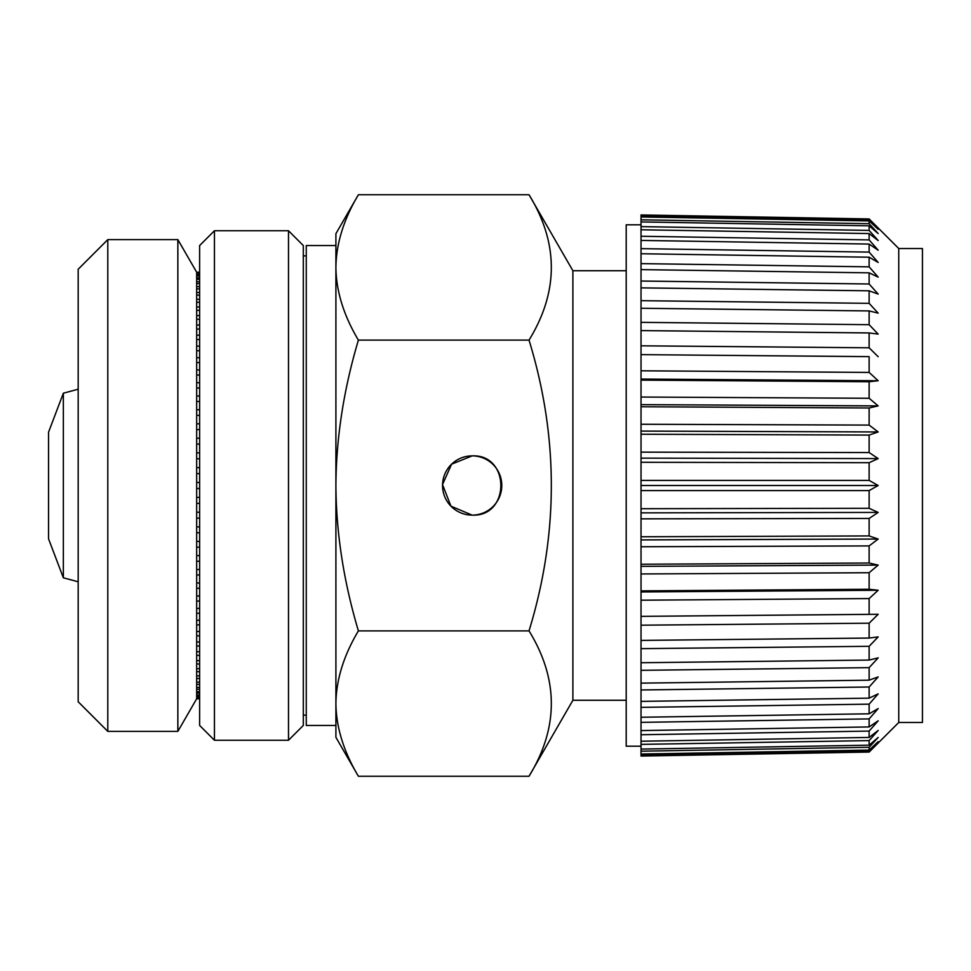 <?xml version="1.0" encoding="UTF-8"?>
<svg xmlns="http://www.w3.org/2000/svg" width="971" height="971" viewBox="0 0 971 971"><rect width="100%" height="100%" fill="white"/><g stroke="black" fill="none" stroke-linecap="round" stroke-linejoin="round"><path stroke-width="1.46" d="M641.03 746.189L626.21 746.189L626.21 224.811L641.03 224.811M641.03 756.045L641.03 755.098L869.13 751.141L869.13 752.064L641.03 756.045L869.13 752.064L898.745 722.485L898.745 248.515L869.13 218.936L878.172 229.338L869.13 220.927L869.13 223.694L878.172 233.562L869.13 225.818L869.13 230.406L878.172 240.541L869.13 233.562L869.13 239.91L878.172 250.202L869.13 244.061L869.13 252.096L878.172 262.437L869.13 257.194L869.13 266.843L878.172 277.123L869.13 272.839L641.03 269.622L641.03 214.955L869.13 218.936L641.03 214.955M641.03 269.622L641.03 755.098M641.03 754.03L869.13 750.073L878.172 741.662L869.13 751.141M869.13 750.073L869.13 747.306L641.03 751.19M641.03 749.078L869.13 745.182L878.172 737.438L869.13 747.306M641.03 744.381L869.13 740.594L869.13 745.182M641.03 741.225L869.13 737.438L878.172 730.459L869.13 740.594M869.13 737.438L869.13 731.09L641.03 734.731M641.03 730.58L869.13 726.939L878.172 720.798L869.13 731.09M869.13 726.939L869.13 718.904L641.03 722.351M641.03 717.253L869.13 713.806L878.172 708.563L869.13 718.904M869.13 713.806L869.13 704.157L641.03 707.374M641.03 701.378L869.13 698.161L878.172 693.877L869.13 704.157M869.13 698.161L869.13 687.007L641.03 689.968M641.03 683.135L869.13 680.186L878.172 676.908L869.13 687.007M641.03 670.318L869.13 667.66L869.13 680.186M641.03 662.744L869.13 660.074L878.172 657.853L869.13 667.66M869.13 660.074L869.13 646.31L641.03 648.652M641.03 640.399L869.13 638.056L878.172 636.891L869.13 646.31M869.13 638.056L869.13 623.2L641.03 625.19M869.13 623.2L878.172 614.279L641.03 616.354L869.13 614.364L869.13 598.585L641.03 600.199M641.03 591.946L878.172 590.259L869.13 598.585M878.172 590.259L869.13 589.263L869.13 572.732L641.03 573.958M641.03 590.878L869.13 589.263M641.03 566.372L878.172 565.098L869.13 572.72M878.172 565.098L869.13 563.022L869.13 545.908L641.03 546.746M641.03 564.248L869.13 563.022M641.03 539.912L878.172 539.051L869.13 545.908M878.172 539.051L869.13 535.931L869.13 518.441L641.03 518.854M641.03 536.757L869.13 535.931M641.03 512.858L878.172 512.421L869.13 518.441M878.172 512.421L869.13 508.294L869.13 490.598L641.03 490.598M641.03 508.707L869.13 508.294M641.03 485.5L878.172 485.5L869.13 490.598M878.172 485.5L869.13 480.402L869.13 462.706L641.03 462.293M641.03 480.402L869.13 480.402M641.03 458.142L878.172 458.579L869.13 462.706M878.172 458.579L869.13 452.559L869.13 435.069L641.03 434.243M641.03 452.146L869.13 452.559M641.03 431.088L878.172 431.949L869.13 435.069M878.172 431.949L869.13 425.092L869.13 407.978L641.03 406.752M641.03 424.254L869.13 425.092M641.03 404.628L878.172 405.902L869.13 407.978M878.172 405.902L869.13 398.28L869.13 381.737L641.03 380.122M641.03 397.042L869.13 398.268M641.03 379.054L878.172 380.741L869.13 381.737M878.172 380.741L869.13 372.415L869.13 356.636L641.03 354.646L869.13 356.636M641.03 370.801L869.13 372.415M878.172 356.721L869.13 347.8L869.13 332.944L641.03 330.601M641.03 345.81L869.13 347.8M641.03 322.348L869.13 324.69L878.172 334.109L869.13 332.944M641.03 308.256L869.13 310.926L869.13 324.69M641.03 300.682L869.13 303.34L878.172 313.148L869.13 310.926M641.03 287.865L869.13 290.815L869.13 303.34M641.03 281.032L869.13 283.993L878.172 294.092L869.13 290.815M869.13 283.993L869.13 272.839M641.03 263.627L869.13 266.843M641.03 253.747L869.13 257.206M641.03 248.649L869.13 252.096M641.03 240.42L869.13 244.061M641.03 236.269L869.13 239.91M641.03 229.775L869.13 233.562M641.03 226.619L869.13 230.406M641.03 221.922L869.13 225.818M641.03 219.81L869.13 223.694M641.03 216.97L869.13 220.927M641.03 215.902L869.13 219.859M898.745 722.485L922.45 722.485L922.45 248.515L898.745 248.515M442.558 484.723L450.957 506.17L472.173 515.128C510.394 516.948 510.37 454.064 472.173 455.872L451.576 464.199L442.558 484.505M358.396 340.117C343.698 315.478 336.197 291.251 335.905 267.438L335.905 485.5C336.197 437.872 343.698 389.42 358.396 340.117L529.025 340.117C558.75 437.047 558.75 533.965 529.025 630.883L358.396 630.883C343.698 581.58 336.197 533.128 335.905 485.5L335.905 703.562C336.197 679.749 343.698 655.522 358.396 630.883M472.173 515.128A29.628 29.628 0 0 0 501.789 485.5A29.628 29.628 0 0 0 472.173 455.872A29.628 29.628 0 0 0 442.545 485.5A29.628 29.628 0 0 0 472.173 515.128M358.396 776.254C343.698 751.615 336.197 727.376 335.905 703.562L335.905 737.305L358.396 776.254L529.025 776.254C558.75 727.789 558.75 679.336 529.025 630.883M358.396 194.746L335.905 233.695L335.905 267.438C336.197 243.624 343.698 219.385 358.396 194.746L529.025 194.746L572.89 270.727L572.89 700.273L529.025 776.254M529.025 194.746C558.75 243.211 558.75 291.664 529.025 340.117M335.905 703.562L335.905 725.446L306.278 725.446L306.278 245.554L335.905 245.554L335.905 267.438M572.89 270.727L626.21 270.727M572.89 700.273L626.21 700.273M214.445 230.734L199.625 245.554L199.625 725.446L214.445 740.266L288.496 740.266L288.496 230.734L214.445 230.734L214.445 740.266M288.496 230.734L303.316 245.554L303.316 725.446L288.496 740.266M63.358 577.806L48.55 538.82L48.55 432.18L63.358 393.194L63.358 577.806L78.178 581.775M63.358 393.194L78.178 389.225M107.793 239.619L78.178 269.246L78.178 701.754L107.793 731.381L177.851 731.381L177.851 239.619L107.793 239.619L107.793 731.381M177.851 731.381L196.664 698.792L196.664 272.208L177.851 239.619M196.664 697.287L199.625 697.287M196.664 697.918L199.625 697.918M196.664 695.005L199.625 695.005M196.664 696.049L199.625 696.049M196.664 691.704L199.625 691.704M196.664 693.16L199.625 693.16M196.664 687.407L199.625 687.407M196.664 689.264L199.625 689.264M196.664 682.115L199.625 682.115M196.664 684.361L199.625 684.361M196.664 675.865L199.625 675.865M196.664 678.498L199.625 678.498M196.664 668.691L199.625 668.691M196.664 671.701L199.625 671.701M196.664 660.632L199.625 660.632L196.664 660.632M196.664 663.982L199.625 663.982M196.664 651.711L199.625 651.711M196.664 655.401L199.625 655.401M196.664 641.977L199.625 641.977M196.664 645.994L199.625 645.994M196.664 631.49L199.625 631.49L196.664 631.49M196.664 635.811L199.625 635.811M196.664 620.287L199.625 620.287M196.664 624.887L199.625 624.887M196.664 608.429L199.625 608.429M196.664 613.284L199.625 613.284M196.664 595.976L199.625 595.976M196.664 601.061L199.625 601.061M196.664 582.976L199.625 582.976M196.664 588.268L199.625 588.268M196.664 569.504L199.625 569.504M196.664 574.99L199.625 574.99M196.664 555.618L199.625 555.618M196.664 561.262L199.625 561.262M196.664 541.405L199.625 541.405M196.664 547.171L199.625 547.171M196.664 526.901L199.625 526.901M196.664 532.776L199.625 532.776M196.664 512.215L199.625 512.215M196.664 518.15L199.625 518.15M196.664 497.383L199.625 497.383M196.664 503.366L199.625 503.366M196.664 482.502L199.625 482.502M196.664 488.498L199.625 488.498M196.664 467.634L199.625 467.634M196.664 473.617L199.625 473.617L196.664 473.617M196.664 452.85L199.625 452.85M196.664 458.785L199.625 458.785M196.664 438.224L199.625 438.224M196.664 444.099L199.625 444.099M196.664 423.829L199.625 423.829M196.664 429.595L199.625 429.595M196.664 409.738L199.625 409.738M196.664 415.382L199.625 415.382M196.664 396.01L199.625 396.01M196.664 401.496L199.625 401.496M196.664 382.732L199.625 382.732M196.664 388.024L199.625 388.024M196.664 369.939L199.625 369.939M196.664 375.024L199.625 375.024M196.664 357.716L199.625 357.716M196.664 362.571L199.625 362.571M196.664 346.113L199.625 346.113M196.664 350.713L199.625 350.713M196.664 335.189L199.625 335.189M196.664 339.51L199.625 339.51M196.664 325.006L199.625 325.006M196.664 329.023L199.625 329.023M196.664 315.599L199.625 315.599M196.664 319.289L199.625 319.289M196.664 307.018L199.625 307.018M196.664 310.368L199.625 310.368M196.664 299.299L199.625 299.299M196.664 302.309L199.625 302.309M196.664 292.502L199.625 292.502M196.664 295.135L199.625 295.135M196.664 286.639L199.625 286.639M196.664 288.885L199.625 288.885M196.664 281.736L199.625 281.736M196.664 283.593L199.625 283.593M196.664 277.84L199.625 277.84M196.664 279.296L199.625 279.296M196.664 274.951L199.625 274.951M196.664 275.995L199.625 275.995M196.664 273.082L199.625 273.082M196.664 273.713L199.625 273.713M196.664 272.256L199.625 272.256M196.664 272.463L199.625 272.463M196.664 698.537L199.625 698.537M196.664 698.744L199.625 698.744M306.278 255.871L303.316 255.871M306.278 715.129L303.316 715.129"/></g></svg>
